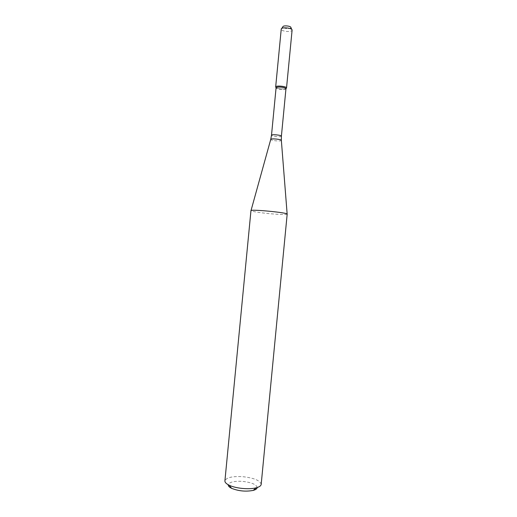 <?xml version="1.0" encoding="UTF-8"?>
<svg xmlns="http://www.w3.org/2000/svg" width="517" height="517" viewBox="0 0 517 517"><rect width="100%" height="100%" fill="white"/><g stroke="black" fill="none" stroke-linecap="round" stroke-linejoin="round"><path stroke-width="0.39" stroke-dasharray="2.58 1.94" d="M280.621 88.808C278.301 88.517 276.731 88.064 275.916 87.444C276.731 88.064 278.301 88.517 280.621 88.808C283.258 89.066 285.119 88.937 286.192 88.433C285.119 88.937 283.258 89.066 280.621 88.808M285.959 88.814C285.533 89.557 283.743 89.79 280.582 89.525C277.765 89.144 276.265 88.588 276.072 87.864M287.181 214.141L287.161 214.193C285.345 214.775 278.896 214.542 267.812 213.502C257.899 212.448 252.283 211.524 250.971 210.71L250.958 210.652M261.188 484.364C260.187 480.474 253.95 477.908 242.473 476.655C232.114 476.151 226.265 477.553 224.914 480.868M257.22 487.531C256.348 484.403 251.359 482.342 242.247 481.353C234.033 480.959 229.354 482.083 228.204 484.733M290.929 27.64C290.567 28.474 289.093 28.784 286.508 28.571C284.214 28.235 282.999 27.659 282.864 26.858M291.775 29.475L292.092 30.18C291.594 31.285 289.61 31.699 286.147 31.414C283.064 30.962 281.429 30.199 281.235 29.133L281.687 28.506M281.397 136.21C280.99 136.734 279.206 136.856 276.052 136.578C273.235 136.23 271.716 135.79 271.503 135.254M281.351 140.353L281.358 140.456C280.854 140.979 278.941 141.096 275.619 140.798C272.659 140.437 271.031 139.984 270.734 139.435L270.759 139.332"/><path stroke-width="0.78" d="M275.664 86.979L275.916 87.444L275.677 86.914C275.865 85.273 286.657 86.313 286.528 87.961L292.092 30.18C292.596 27.899 281.177 26.8 281.235 29.133L275.664 86.979C275.548 85.227 286.974 86.326 286.528 88.026M281.397 136.21C281.765 135.105 271.36 134.103 271.503 135.254L276.078 87.8C276.252 86.313 286.075 87.263 285.959 88.756L281.397 136.21L281.351 140.353M250.958 210.652C250.021 208.991 288.421 212.694 287.181 214.141L261.188 484.364C261.001 485.825 259.34 486.982 256.212 487.815C249.246 489.748 235.61 488.436 229.141 485.211C226.226 483.789 224.817 482.342 224.914 480.868L250.958 210.652M228.204 484.733C228.081 485.961 229.218 487.163 231.61 488.339C238.602 491.105 245.795 491.796 253.188 490.413C255.76 489.715 257.104 488.752 257.22 487.531M281.687 28.506L282.864 26.858C282.831 25.113 291.297 25.928 290.929 27.64L291.775 29.475M251.01 210.574L270.734 139.435C270.391 138.188 281.933 139.299 281.358 140.456L287.148 214.051M285.959 88.756L286.528 87.961M276.078 87.8L275.677 86.914M271.503 135.254L270.759 139.332M253.188 490.413L256.212 487.815M231.61 488.339L229.141 485.211"/></g></svg>
